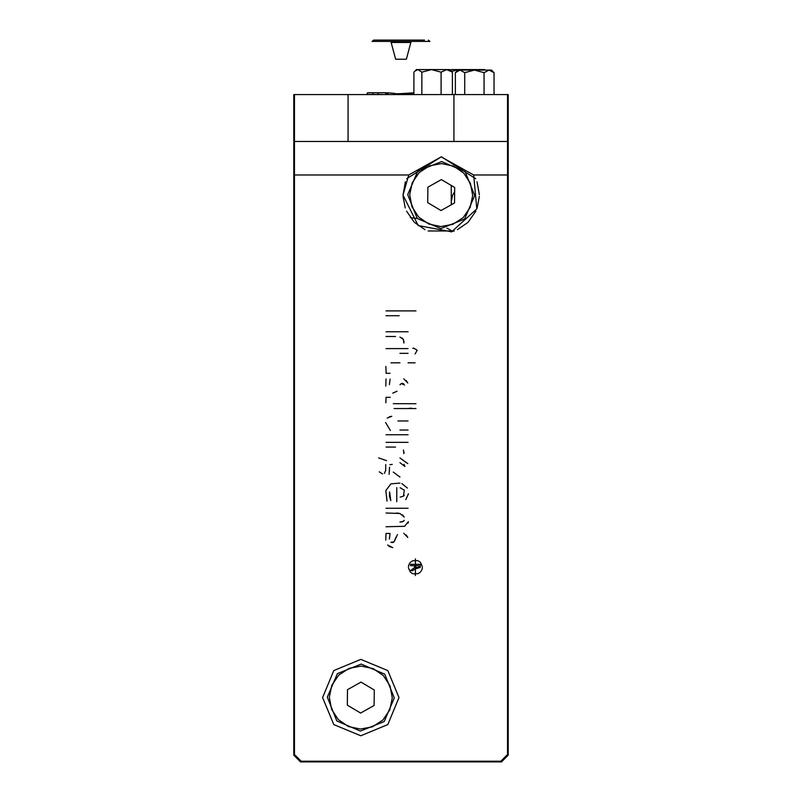 <?xml version="1.0" encoding="UTF-8"?>
<svg xmlns="http://www.w3.org/2000/svg" width="802" height="802" viewBox="0 0 802 802"><rect width="100%" height="100%" fill="white"/><g stroke="black" fill="none" stroke-linecap="round" stroke-linejoin="round"><path stroke-width="1.2" d="M494.042 94.576L494.042 72.671L491.456 70.085L489.05 70.085L494.042 72.671M484.057 94.576L484.057 72.671L489.05 70.085L474.393 70.085L484.057 72.671M460.348 70.085L474.393 70.085L464.719 72.671L464.719 94.576M457.952 70.085L455.366 72.671L455.366 94.576M455.366 72.671L460.047 70.085L464.719 72.671M408.048 523.165L408.418 521.641L404.619 526.302L386.043 526.744M294.464 754.532L294.464 141.473L507.536 141.473L507.536 754.532L500.829 761.228L301.171 761.228L294.464 754.532M294.464 174.976L408.729 174.976L403.015 195.076L418.183 225.552L451.646 231.808L476.809 208.871L473.671 174.976L507.536 174.976M399.957 353.351L408.078 353.331M408.068 348.609L386.043 348.609M415.085 353.923L417.21 350.223L413.511 348.088L412.789 348.389M385.882 366.414L386.133 373.301L390.033 373.301M399.957 362.795L390.955 362.845M415.095 362.835L408.078 362.795M401.251 383.607L400.008 384.739L401.311 383.587L404.489 385.02M392.719 393.17L397.03 391.236M386.043 378.935L385.792 386.073M389.391 384.609L390.073 379.065L389.391 384.609M406.183 380.489L407.767 382.975L403.757 378.815M390.253 397.331L386.043 397.331L385.842 402.784M415.957 403.717L393.281 403.677M394.113 408.549L415.967 408.549M399.957 430.012L408.078 430.032M386.043 434.754L408.048 434.754M385.602 422.504L390.384 430.494M389.351 416.769L391.797 416.288L387.216 418.063M397.932 420.97L408.028 420.97M403.416 450.022L403.867 453.601L403.977 451.927M386.043 447.045L395.546 447.085M408.058 442.343L386.043 442.343M393.261 472.077L399.957 477.05M389.862 464.699L392.238 464.408L389.862 464.699M389.12 474.333L389.541 467.225M386.554 460.659L378.664 457.902M407.817 463.616L399.957 458.032M415.386 558.914L415.386 575.545L415.386 558.914M407.386 488.057L401.862 483.576M405.782 499.656L408.489 493.741M396.769 487.666L396.769 501.721M389.521 496.358L390.785 500.608L389.612 491.917L389.481 496.057M399.957 483.065L390.835 483.877L385.832 490.603L387.015 501.06M322.604 697.58L333.792 724.587L360.8 735.765L387.807 724.587L398.985 697.58L387.807 670.572L360.8 659.384L333.792 670.572L322.604 697.58M399.957 337.081L403.416 339.447L403.867 343.025L403.977 341.351M386.043 336.469L395.546 336.509M408.058 331.767L386.043 331.767M386.043 315.737L399.165 315.737M415.957 310.905L386.043 310.905M387.617 545.039L392.739 547.616L388.97 546.383M390.073 533.52L389.391 539.064L390.073 533.52L386.043 533.39L385.742 540.147M397.441 534.643L394.143 541.771L390.895 542.312L392.609 542.573M406.183 534.944L407.767 537.43L403.757 533.26M403.446 521.35L399.957 522.042L402.403 521.811L404.268 520.378M386.053 512.999L399.957 513.491L404.238 517.039L402.474 514.804M408.058 508.257L386.043 508.278M396.679 512.999L399.957 513.491M403.015 195.076L405.391 181.793M406.694 178.696L441.17 156.881M441.571 156.881L475.706 178.696M477.01 181.793L479.385 194.726M479.375 196.32L477.15 207.959M475.857 211.116L468.328 221.953M467.666 222.605L457.431 229.643M454.263 230.966L428.138 230.966M424.97 229.643L414.734 222.605M414.073 221.953L406.544 211.116M405.251 207.959L403.035 196.32M408.729 174.976L441.17 156.881L473.671 174.976M507.536 141.473L507.536 94.576L294.464 94.576L294.464 141.473M401.291 383.597L401.942 383.436M402.283 383.426L402.885 383.526M403.195 383.647L403.907 384.138M401.922 337.923L403.416 339.447M396.058 537.059L394.143 541.771L392.86 542.523M404.038 464.378L404.92 466.483L399.957 462.654M412.719 560.788L417.581 560.608M418.343 560.919L419.947 561.961M420.469 562.463L422.323 566.543M422.353 567.545L422.012 569.41M421.672 570.242L420.699 571.736M420.108 572.357L418.203 573.6M418.053 573.671L413.19 573.841M412.428 573.54L410.825 572.498M410.303 571.996L408.449 567.916M408.429 566.904L408.759 565.049M409.1 564.217L410.073 562.723M410.664 562.102L412.569 560.849M400.278 497.11L403.436 496.187L404.278 495.215M384.369 473.38L385.662 470.573L385.732 464.538M379.296 471.847L382.534 473.942M415.386 574.202L415.386 560.257L415.386 574.202M400.188 497.11L403.436 496.187L404.318 490.172L400.098 487.756M412.539 570.753L414.975 569.019L420.278 567.415L420.278 564.327L410.514 564.327L410.514 565.681L414.484 565.681L414.484 567.706L410.514 570.533L412.539 570.753M424.529 40.1L373.662 40.1L372.068 41.433L429.932 41.433L428.338 40.1M376.81 41.433L375.958 41.433M425.411 41.433L424.719 41.433M422.113 41.433L420.779 41.433M415.316 41.433L411.456 41.433L410.845 42.476L391.155 42.476L390.544 41.433M410.845 42.476L406.363 59.228L395.637 59.228L391.155 42.476M388.258 92.842L394.584 93.363M373.321 92.731L372.609 94.395L366.815 94.395L367.587 92.731L385.993 92.731L388.118 93.563M399.486 93.704L394.875 93.724L395.085 94.576M399.336 93.704L413.611 92.842M387.857 94.275L385.521 94.385L385.993 92.731M372.609 94.395L384.95 94.576M376.79 94.395L381.963 94.395M402.664 93.704L413.992 94.265M401.07 93.764L402.985 94.576M507.536 94.576L508.197 94.576L508.197 755.203L501.501 761.9L300.499 761.9L293.803 755.203L293.803 94.576L294.464 94.576M410.373 217.613L417.24 218.485M446.854 228.089L452.929 231.417M454.644 191.668L452.528 195.367L451.255 201.773L451.496 204.66M414.784 71.198L417.892 69.584L416.408 69.584L413.912 72.17L413.912 94.576M421.862 72.17L431.486 69.584L417.892 69.584L421.862 72.17L421.862 94.576M441.1 72.17L446.754 69.584L431.486 69.584L441.1 72.17L441.1 94.576M452.408 72.17L449.912 69.584L446.754 69.584L452.408 72.17L452.408 94.576M445.01 69.584L448.428 69.584M434.834 69.584L419.566 69.584M418.925 565.681L418.925 567.415L415.837 567.415L415.837 565.681L418.925 565.681M411.306 408.148L407.887 408.549M427.897 187.177L441.391 179.598L454.694 187.498L454.503 202.976L441.01 210.545L427.707 202.645L427.897 187.177M409.712 194.696L411.967 206.766L418.664 217.071L428.799 224.019L440.819 226.565L452.899 224.309L463.195 217.613L470.142 207.477L472.689 195.457L470.433 183.377L463.736 173.082L453.601 166.124L441.581 163.588L429.501 165.834L419.205 172.54L412.258 182.666L409.712 194.696M407.707 194.665L417.23 218.475L440.799 228.57L464.599 219.046L474.694 195.477L465.17 171.678L441.611 161.573L417.802 171.097L407.707 194.665M471.205 70.085L478.724 70.085M484.288 70.085L485.07 70.085M451.737 71.408L458.293 69.584L451.325 69.584L450.804 70.476M461.04 69.584L484.679 69.584L458.293 69.584L461.651 70.085M451.325 69.584L452.308 69.584M347.497 689.68L360.99 682.111L374.293 690.001L374.103 705.479L360.609 713.048L347.306 705.148L347.497 689.68M329.311 697.199L331.567 709.279L338.264 719.574L348.399 726.522L360.419 729.068L372.499 726.812L382.795 720.116L389.742 709.981L392.288 697.961L390.033 685.88L383.336 675.585L373.201 668.637L361.181 666.091L349.101 668.347L338.805 675.043L331.858 685.179L329.311 697.199M327.306 697.169L336.83 720.978L360.389 731.073L384.198 721.549L394.293 697.981L384.77 674.181L361.201 664.086L337.401 673.61L327.306 697.169M388.389 92.842L386.975 92.811M348.068 141.473L348.068 94.576M453.932 94.576L453.932 141.473M377.742 94.385L378.374 92.731M367.587 92.731L366.624 94.576M451.255 185.452L451.255 204.801M451.255 230.445L451.255 231.918"/></g></svg>
